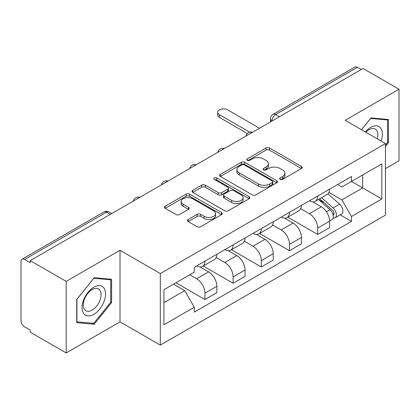 <?xml version="1.0" encoding="UTF-8"?>
<svg xmlns="http://www.w3.org/2000/svg" width="420" height="420" viewBox="0 0 420 420"><rect width="100%" height="100%" fill="white"/><g stroke="black" fill="none" stroke-linecap="round" stroke-linejoin="round"><path stroke-width="0.63" d="M280.156 179.382A1.754 1.013 0 0 0 282.639 179.382L301.487 168.504A2.51 1.449 0 0 0 302.221 167.48A2.51 1.449 0 0 0 301.487 166.457L269.561 148.024A2.51 1.449 0 0 0 266.012 148.024L247.17 158.902A1.754 1.013 0 0 0 246.656 159.621A1.754 1.013 0 0 0 247.17 160.335A1.754 1.013 0 0 0 249.653 160.335L252.089 158.928A8.027 4.636 0 0 1 263.44 158.928L266.102 160.466A8.027 4.636 0 0 1 268.454 163.742A8.027 4.636 0 0 1 266.102 167.018L263.666 168.425A1.754 1.013 0 0 0 263.151 169.145A1.754 1.013 0 0 0 263.666 169.859A1.754 1.013 0 0 0 266.149 169.859L268.585 168.452A8.027 4.636 0 0 1 279.935 168.452L282.597 169.99A8.027 4.636 0 0 1 284.949 173.266A8.027 4.636 0 0 1 282.597 176.542L280.156 177.949A1.754 1.013 0 0 0 279.641 178.663A1.754 1.013 0 0 0 280.156 179.382L280.156 177.949M188.155 219.497A2.51 1.449 0 0 0 187.42 220.521A2.51 1.449 0 0 0 188.155 221.545L197.111 226.716A2.51 1.449 0 0 0 200.655 226.716L221.587 214.631A2.51 1.449 0 0 0 222.322 213.607A2.51 1.449 0 0 0 221.587 212.583L189.661 194.15A2.51 1.449 0 0 0 186.113 194.15L165.186 206.236A2.51 1.449 0 0 0 164.451 207.26A2.51 1.449 0 0 0 165.186 208.283L176.006 214.531A2.51 1.449 0 0 0 179.55 214.531L188.507 209.359A2.51 1.449 0 0 0 189.242 208.336A2.51 1.449 0 0 0 188.507 207.312L183.141 204.215A6.71 3.875 0 0 1 181.178 201.474A6.71 3.875 0 0 1 185.32 197.894A6.71 3.875 0 0 1 192.633 198.734L213.649 210.872A6.71 3.875 0 0 1 215.612 213.607A6.71 3.875 0 0 1 211.47 217.187A6.71 3.875 0 0 1 204.162 216.347L200.655 214.326A2.51 1.449 0 0 0 197.111 214.326L188.155 219.497L188.155 221.545M160.309 273.551L120.015 250.289L66.171 281.374L30.214 260.615L363.043 68.46L399 89.219L345.156 120.309L385.45 143.572L160.309 273.551L160.309 345.114L385.45 215.135L385.45 143.572M252.268 194.87A2.51 1.449 0 0 0 255.817 194.87L276.743 182.789A2.51 1.449 0 0 0 277.478 181.76A2.51 1.449 0 0 0 276.743 180.737L244.818 162.309A2.51 1.449 0 0 0 241.274 162.309L220.343 174.389A2.51 1.449 0 0 0 219.608 175.413A2.51 1.449 0 0 0 220.343 176.437L252.268 194.87M214.924 179.76A1.754 1.013 0 0 1 216.709 180.007L216.709 177.922L249.165 196.66A2.51 1.449 0 0 1 249.9 197.684A2.51 1.449 0 0 1 249.165 198.707L228.239 210.793A2.51 1.449 0 0 1 224.69 210.793L192.764 192.36L192.764 190.312A2.51 1.449 0 0 0 192.029 191.336A2.51 1.449 0 0 0 192.764 192.36M192.764 190.312L201.721 185.141A2.51 1.449 0 0 1 205.27 185.141L218.216 192.617A2.51 1.449 0 0 0 221.765 192.617L227.703 189.189A2.51 1.449 0 0 0 228.438 188.16A2.51 1.449 0 0 0 227.703 187.136L214.226 179.356A1.754 1.013 0 0 1 213.712 178.642A1.754 1.013 0 0 1 214.793 177.702A1.754 1.013 0 0 1 216.709 177.922M66.171 281.374L66.171 352.942L30.214 332.183L30.214 330.094L24.612 326.86A5.108 2.951 -120 0 1 21 320.602L21 261.555A5.108 2.951 -120 0 1 22.061 259.214L103.908 211.958A5.108 2.951 60 0 1 106.465 212.21L24.612 259.471A5.108 2.951 -120 0 0 22.061 259.214M385.45 168.609L399 160.786L399 89.219M66.171 352.942L120.015 321.851L160.309 345.114M30.214 260.615L30.214 262.705L24.612 259.471M279.384 116.76L275.588 114.571A5.108 2.951 60 0 0 273.037 114.319L354.884 67.058A5.108 2.951 60 0 1 357.441 67.31L275.588 114.571A5.108 2.951 120 0 0 271.976 120.829L271.976 121.039M361.237 69.505L357.441 67.31M317.688 196.046A11.755 6.788 60 0 1 315.257 201.322L327.18 194.434A11.755 6.788 -120 0 0 329.616 189.158M300.767 208.703L309.377 213.675A11.755 6.788 60 0 1 317.688 228.071L329.616 221.183A11.755 6.788 -120 0 0 321.305 206.787L312.769 201.863M329.616 221.183L329.616 227.551L317.688 234.434L287.794 217.172M315.257 201.322A11.755 6.788 60 0 1 309.472 200.791M317.688 228.071L317.688 234.434M289.501 212.315A11.755 6.788 60 0 1 287.07 217.591L298.993 210.709A11.755 6.788 -120 0 0 301.429 205.433M259.607 233.447L289.501 250.709L301.429 243.821L301.429 237.458A11.755 6.788 -120 0 0 293.118 223.062L284.582 218.132M287.07 217.591A11.755 6.788 60 0 1 281.279 217.061M272.58 224.973L281.19 229.945A11.755 6.788 60 0 1 289.501 244.346L289.501 250.709M261.314 228.59A11.755 6.788 60 0 1 258.883 233.867L270.806 226.984A11.755 6.788 -120 0 0 273.242 221.708M231.42 249.722L261.314 266.984L273.242 260.096L273.242 253.733A11.755 6.788 -120 0 0 264.931 239.337L256.394 234.407M258.883 233.867A11.755 6.788 60 0 1 253.092 233.336M244.393 241.248L253.003 246.22A11.755 6.788 60 0 1 261.314 260.615L261.314 266.984M233.126 244.865A11.755 6.788 60 0 1 230.696 250.142L242.618 243.259A11.755 6.788 -120 0 0 245.054 237.977M203.233 265.997L233.126 283.253L245.054 276.37L245.054 270.007A11.755 6.788 -120 0 0 236.744 255.612L228.207 250.682M230.696 250.142A11.755 6.788 60 0 1 224.905 249.611M216.206 257.523L224.816 262.495A11.755 6.788 60 0 1 233.126 276.89L233.126 283.253M204.939 261.14A11.755 6.788 60 0 1 202.508 266.416L214.431 259.529A11.755 6.788 -120 0 0 216.867 254.252M175.938 282.786L204.939 299.528L216.867 292.645L216.867 286.282A11.755 6.788 -120 0 0 208.556 271.882L200.02 266.957M202.508 266.416A11.755 6.788 60 0 1 196.718 265.886M189.761 274.806L196.628 278.77A11.755 6.788 60 0 1 204.939 293.165L204.939 299.528M337.654 184.517L341.901 186.968L381.832 163.91L362.681 174.972L362.681 187.908L341.901 199.904L328.955 192.428M163.926 302.657L184.706 290.661L194.282 307.246L163.926 324.776L163.926 289.721L194.282 272.197L194.282 267.293L351.477 176.536L351.477 181.44L381.832 198.965L351.477 216.489L341.901 199.904M381.832 163.91L381.832 198.965M194.282 307.246L194.282 312.149L351.477 221.393L351.477 216.489M385.45 146.438L388.432 142.727L388.432 119.48L370.991 117.92L361.494 129.738M120.015 250.289L120.015 321.851M76.745 322.681L94.18 324.24L111.615 302.547L111.615 279.3L94.18 277.741L76.745 299.434L76.745 322.681M184.706 290.661L173.502 284.193M340.158 214.856L351.477 221.393M387.529 142.207L388.432 142.727M92.337 323.174L94.18 324.24M110.712 302.027L111.615 302.547M280.859 179.629L282.597 178.626A8.027 4.636 0 0 0 284.949 175.35L284.949 173.266M268.454 163.742L268.454 165.827A8.027 4.636 0 0 1 266.102 169.103L264.364 170.105M301.45 168.52L269.561 150.108A2.51 1.449 0 0 0 266.012 150.108L247.874 160.582M276.712 182.805L244.818 164.393A2.51 1.449 0 0 0 241.274 164.393L220.379 176.458M272.312 182.48A1.754 1.013 0 0 0 272.822 181.76A1.754 1.013 0 0 0 272.312 181.046L244.288 164.866A1.754 1.013 0 0 0 241.804 164.866L239.232 166.352A8.027 4.636 0 0 0 236.88 169.628A8.027 4.636 0 0 0 239.232 172.904L258.389 183.965A8.027 4.636 0 0 0 269.74 183.965L272.312 182.48L272.312 184.564A1.754 1.013 0 0 0 272.822 183.85L272.822 181.76M236.88 169.628L236.88 171.717A8.027 4.636 0 0 0 239.232 174.993L239.232 172.904M272.312 184.564L269.74 186.049A8.027 4.636 0 0 1 258.389 186.049L239.232 174.993M192.796 192.381L201.721 187.231L201.721 185.141M228.438 188.16L228.438 190.25A2.51 1.449 0 0 1 227.703 191.273L221.765 194.702A2.51 1.449 0 0 1 218.216 194.702L205.27 187.231A2.51 1.449 0 0 0 201.721 187.231M216.709 180.007L249.134 198.728M231.651 200.372A6.71 3.875 0 0 0 238.964 201.212A6.71 3.875 0 0 0 243.107 197.636A6.71 3.875 0 0 0 241.138 194.896L233.735 190.622A2.51 1.449 0 0 0 230.186 190.622L224.243 194.05A2.51 1.449 0 0 0 223.514 195.074A2.51 1.449 0 0 0 224.243 196.098L231.651 200.372L231.651 202.461A6.71 3.875 0 0 0 238.964 203.301A6.71 3.875 0 0 0 243.107 199.721L243.107 197.636M223.514 195.074L223.514 197.159A2.51 1.449 0 0 0 224.243 198.182L224.243 196.098M231.651 202.461L224.243 198.182M215.612 213.607L215.612 215.696A6.71 3.875 0 0 1 211.47 219.272A6.71 3.875 0 0 1 204.162 218.431L200.655 216.41A2.51 1.449 0 0 0 197.111 216.41L188.186 221.56M181.178 201.474L181.178 203.558A6.71 3.875 0 0 0 183.141 206.299L183.141 204.215M188.475 209.381L183.141 206.299M221.55 214.652L189.661 196.24A2.51 1.449 0 0 0 186.113 196.24L165.218 208.304M318.507 199.442L329.989 209.696A6.389 3.691 60 0 1 331.994 219.571L329.611 220.946M318.812 199.715L324.214 202.839M319.662 198.776L332.446 210.178A3.066 1.769 60 0 1 333.406 214.919A3.066 1.769 60 0 1 333.128 215.03M321.578 197.668L333.065 207.921A6.389 3.691 60 0 1 335.071 217.796A6.389 3.691 60 0 1 333.139 218.001M327.983 193.825L339.57 204.162A6.389 3.691 60 0 1 341.576 214.042L335.071 217.796M247.359 133.534L219.398 117.385A5.875 3.392 180 0 1 217.675 114.986L217.675 112.277A5.875 3.392 0 0 0 219.398 114.676L249.695 132.163M259.507 128.237L227.708 109.877A5.875 3.392 0 0 0 221.303 109.142A5.875 3.392 0 0 0 217.675 112.277M381.103 141.062A16.611 9.592 120 0 0 380.804 128.31A16.611 9.592 120 0 0 365.311 131.943M377.296 138.863A12.574 7.261 120 0 0 376.688 130.431A12.574 7.261 120 0 0 375.275 129.124A12.574 7.261 120 0 0 365.825 132.242M361.531 129.759L370.634 118.435L387.529 119.947L387.529 142.469L385.45 145.058M386.405 119.301L387.529 119.947M103.987 288.125A16.611 9.592 120 0 0 87.943 292.425A16.611 9.592 120 0 0 83.648 313.435A16.611 9.592 120 0 0 99.692 309.136A16.611 9.592 120 0 0 103.987 288.125M99.871 290.252A12.574 7.261 120 0 0 98.459 288.939A12.574 7.261 120 0 0 86.756 294.808A12.574 7.261 120 0 0 84.467 309.409A12.574 7.261 120 0 0 85.885 310.721A12.574 7.261 120 0 0 97.582 304.852A12.574 7.261 120 0 0 99.871 290.252M93.817 323.306L76.923 321.799L76.923 299.271L93.817 278.255L110.712 279.762L110.712 302.29L93.817 323.306M109.594 279.116L110.712 279.762M272.155 120.934L271.976 120.829A5.108 2.951 0 0 1 270.48 118.745L270.48 121.9M233.126 276.89L245.054 270.007M261.314 260.615L273.242 253.733M289.501 244.346L301.429 237.458M204.939 293.165L216.867 286.282M196.628 278.77L208.556 271.882M224.816 262.495L236.744 255.612M253.003 246.22L264.931 239.337M281.19 229.945L293.118 223.062M309.377 213.675L321.305 206.787M252.147 132.489A5.108 2.951 120 0 0 249.89 133.791M223.96 148.759A5.108 2.951 120 0 0 221.702 150.066M195.767 165.034A5.108 2.951 120 0 0 193.515 166.336M167.58 181.309A5.108 2.951 120 0 0 165.328 182.611M139.393 197.584A5.108 2.951 120 0 0 137.141 198.886M110.261 214.405L106.465 212.21A5.108 2.951 120 0 1 109.022 211.958A5.108 5.108 0 0 0 103.908 211.958M282.597 178.626L282.597 176.542M263.666 169.859L263.666 168.425M266.102 169.103L266.102 167.018M247.17 160.335L247.17 158.902M266.012 150.108L266.012 148.024M269.561 150.108L269.561 148.024M301.487 168.504L301.487 166.457M220.343 176.437L220.343 174.389M241.274 164.393L241.274 162.309M244.818 164.393L244.818 162.309M276.743 182.789L276.743 180.737M258.389 186.049L258.389 183.965M269.74 186.049L269.74 183.965M205.27 187.231L205.27 185.141M218.216 194.702L218.216 192.617M221.765 194.702L221.765 192.617M227.703 191.273L227.703 189.189M249.165 198.707L249.165 196.66M197.111 216.41L197.111 214.326M200.655 216.41L200.655 214.326M204.162 218.431L204.162 216.347M188.507 209.359L188.507 207.312M165.186 208.283L165.186 206.236M186.113 196.24L186.113 194.15M189.661 196.24L189.661 194.15M221.587 214.631L221.587 212.583M329.989 209.696L326.408 211.759M334.042 213.518L332.892 214.184M339.57 204.162L333.065 207.921M219.398 114.676L219.398 117.385M252.578 132.237A5.108 5.108 0 0 0 246.02 136.022M224.39 148.512A5.108 5.108 0 0 0 217.833 152.297M196.203 164.782A5.108 5.108 0 0 0 189.646 168.572M168.016 181.057A5.108 5.108 0 0 0 161.459 184.842M139.828 197.332A5.108 5.108 0 0 0 133.271 201.117M111.757 213.539L109.022 211.958M273.037 114.319A5.108 5.108 0 0 0 270.48 118.745"/></g></svg>
